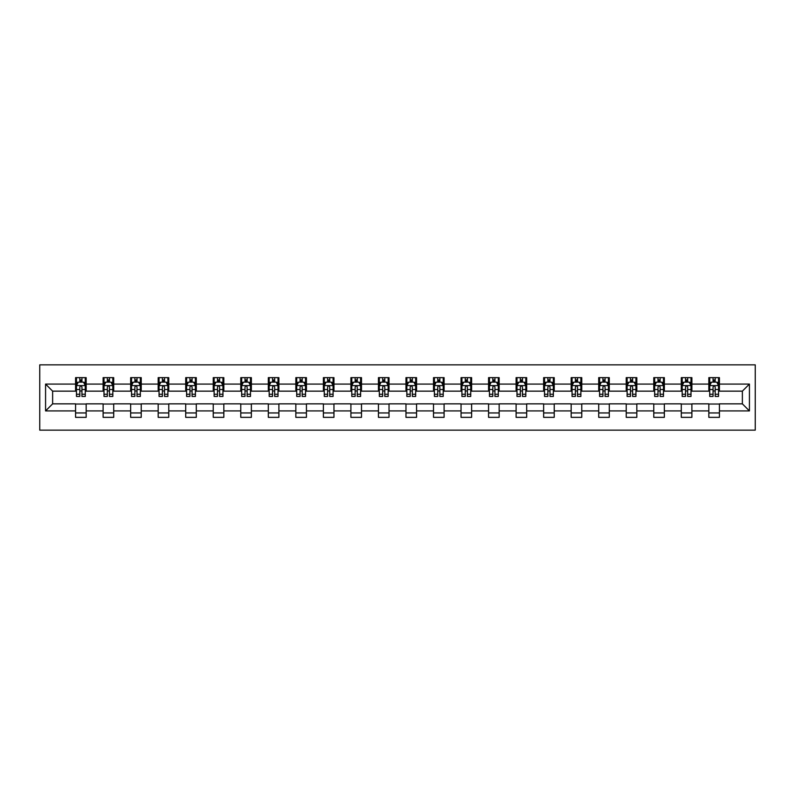 <?xml version="1.0" encoding="UTF-8"?>
<svg xmlns="http://www.w3.org/2000/svg" width="795" height="795" viewBox="0 0 795 795"><rect width="100%" height="100%" fill="white"/><g stroke="black" fill="none" stroke-linecap="round" stroke-linejoin="round"><path stroke-width="1.19" d="M39.75 430.155L755.25 430.155L755.25 364.845L39.75 364.845L39.75 430.155M719.425 384.084L719.425 377.645L708.832 377.645L708.832 384.084L691.889 384.084L691.889 377.645L681.295 377.645L681.295 384.084L664.352 384.084L664.352 377.645L653.768 377.645L653.768 384.084L636.825 384.084L636.825 377.645L626.231 377.645L626.231 384.084L609.288 384.084L609.288 377.645L598.705 377.645L598.705 384.084L581.761 384.084L581.761 377.645L571.168 377.645L571.168 384.084L554.224 384.084L554.224 377.645L543.631 377.645L543.631 384.084L526.688 384.084L526.688 377.645L516.104 377.645L516.104 384.084L499.161 384.084L499.161 377.645L488.567 377.645L488.567 384.084L471.624 384.084L471.624 377.645L461.04 377.645L461.04 384.084L444.097 384.084L444.097 377.645L433.504 377.645L433.504 384.084L416.56 384.084L416.56 377.645L405.967 377.645L405.967 384.084L389.033 384.084L389.033 377.645L378.44 377.645L378.44 384.084L361.496 384.084L361.496 377.645L350.903 377.645L350.903 384.084L333.96 384.084L333.96 377.645L323.376 377.645L323.376 384.084L306.433 384.084L306.433 377.645L295.839 377.645L295.839 384.084L278.896 384.084L278.896 377.645L268.312 377.645L268.312 384.084L251.369 384.084L251.369 377.645L240.776 377.645L240.776 384.084L223.832 384.084L223.832 377.645L213.239 377.645L213.239 384.084L196.295 384.084L196.295 377.645L185.712 377.645L185.712 384.084L168.769 384.084L168.769 377.645L158.175 377.645L158.175 384.084L141.232 384.084L141.232 377.645L130.648 377.645L130.648 384.084L113.705 384.084L113.705 377.645L103.112 377.645L103.112 384.084L86.168 384.084L86.168 377.645L75.575 377.645L75.575 384.084L45.573 384.084L45.573 410.916L52.629 403.85L75.575 403.85L75.575 417.355L86.168 417.355L86.168 403.85L103.112 403.85L103.112 417.355L113.705 417.355L113.705 403.85L130.648 403.85L130.648 417.355L141.232 417.355L141.232 403.85L158.175 403.85L158.175 417.355L168.769 417.355L168.769 403.85L185.712 403.85L185.712 417.355L196.295 417.355L196.295 403.85L213.239 403.85L213.239 417.355L223.832 417.355L223.832 403.85L240.776 403.85L240.776 417.355L251.369 417.355L251.369 403.85L268.312 403.85L268.312 417.355L278.896 417.355L278.896 403.85L295.839 403.85L295.839 417.355L306.433 417.355L306.433 403.85L323.376 403.85L323.376 417.355L333.96 417.355L333.96 403.85L350.903 403.85L350.903 417.355L361.496 417.355L361.496 403.85L378.44 403.85L378.44 417.355L389.033 417.355L389.033 403.85L405.967 403.85L405.967 417.355L416.56 417.355L416.56 403.85L433.504 403.85L433.504 417.355L444.097 417.355L444.097 403.85L461.04 403.85L461.04 417.355L471.624 417.355L471.624 403.85L488.567 403.85L488.567 417.355L499.161 417.355L499.161 403.85L516.104 403.85L516.104 417.355L526.688 417.355L526.688 403.85L543.631 403.85L543.631 417.355L554.224 417.355L554.224 403.85L571.168 403.85L571.168 417.355L581.761 417.355L581.761 403.85L598.705 403.85L598.705 417.355L609.288 417.355L609.288 403.85L626.231 403.85L626.231 417.355L636.825 417.355L636.825 403.85L653.768 403.85L653.768 417.355L664.352 417.355L664.352 403.85L681.295 403.85L681.295 417.355L691.889 417.355L691.889 403.85L708.832 403.85L708.832 417.355L719.425 417.355L719.425 403.85L742.371 403.85L742.371 391.15L719.425 391.15L719.425 384.084L749.427 384.084L749.427 410.916L719.425 410.916M708.832 410.916L691.889 410.916M681.295 410.916L664.352 410.916M653.768 410.916L636.825 410.916M626.231 410.916L609.288 410.916M598.705 410.916L581.761 410.916M571.168 410.916L554.224 410.916M543.631 410.916L526.688 410.916M516.104 410.916L499.161 410.916M488.567 410.916L471.624 410.916M461.04 410.916L444.097 410.916M433.504 410.916L416.56 410.916M405.967 410.916L389.033 410.916M378.44 410.916L361.496 410.916M350.903 410.916L333.96 410.916M323.376 410.916L306.433 410.916M295.839 410.916L278.896 410.916M268.312 410.916L251.369 410.916M240.776 410.916L223.832 410.916M213.239 410.916L196.295 410.916M185.712 410.916L168.769 410.916M158.175 410.916L141.232 410.916M130.648 410.916L113.705 410.916M103.112 410.916L86.168 410.916M75.575 410.916L45.573 410.916M708.832 384.084L708.832 391.15L691.889 391.15L691.889 384.084M681.295 384.084L681.295 391.15L664.352 391.15L664.352 384.084M653.768 384.084L653.768 391.15L636.825 391.15L636.825 384.084M626.231 384.084L626.231 391.15L609.288 391.15L609.288 384.084M598.705 384.084L598.705 391.15L581.761 391.15L581.761 384.084M571.168 384.084L571.168 391.15L554.224 391.15L554.224 384.084M543.631 384.084L543.631 391.15L526.688 391.15L526.688 384.084M516.104 384.084L516.104 391.15L499.161 391.15L499.161 384.084M488.567 384.084L488.567 391.15L471.624 391.15L471.624 384.084M461.04 384.084L461.04 391.15L444.097 391.15L444.097 384.084M433.504 384.084L433.504 391.15L416.56 391.15L416.56 384.084M405.967 384.084L405.967 391.15L389.033 391.15L389.033 384.084M378.44 384.084L378.44 391.15L361.496 391.15L361.496 384.084M350.903 384.084L350.903 391.15L333.96 391.15L333.96 384.084M323.376 384.084L323.376 391.15L306.433 391.15L306.433 384.084M295.839 384.084L295.839 391.15L278.896 391.15L278.896 384.084M268.312 384.084L268.312 391.15L251.369 391.15L251.369 384.084M240.776 384.084L240.776 391.15L223.832 391.15L223.832 384.084M213.239 384.084L213.239 391.15L196.295 391.15L196.295 384.084M185.712 384.084L185.712 391.15L168.769 391.15L168.769 384.084M158.175 384.084L158.175 391.15L141.232 391.15L141.232 384.084M130.648 384.084L130.648 391.15L113.705 391.15L113.705 384.084M103.112 384.084L103.112 391.15L86.168 391.15L86.168 384.084M75.575 384.084L75.575 391.15L52.629 391.15L45.573 384.084M52.629 391.15L52.629 403.85M749.427 410.916L742.371 403.85M742.371 391.15L749.427 384.084M75.575 382.057L76.459 382.057M79.818 382.057L81.935 382.057M85.284 382.057L86.168 382.057M75.575 390.971L76.459 390.971M79.818 390.971L81.935 390.971M85.284 390.971L86.168 390.971M75.575 404.029L86.168 404.029M75.575 412.943L86.168 412.943M103.112 404.029L113.705 404.029M103.112 412.943L113.705 412.943M103.112 382.057L103.996 382.057M107.345 382.057L109.462 382.057M112.82 382.057L113.705 382.057M103.112 390.971L103.996 390.971M107.345 390.971L109.462 390.971M112.82 390.971L113.705 390.971M130.648 404.029L141.232 404.029M130.648 412.943L141.232 412.943M130.648 382.057L131.523 382.057M134.882 382.057L136.998 382.057M140.347 382.057L141.232 382.057M130.648 390.971L131.523 390.971M134.882 390.971L136.998 390.971M140.347 390.971L141.232 390.971M158.175 404.029L168.769 404.029M158.175 412.943L168.769 412.943M158.175 382.057L159.06 382.057M162.409 382.057L164.525 382.057M167.884 382.057L168.769 382.057M158.175 390.971L159.06 390.971M162.409 390.971L164.525 390.971M167.884 390.971L168.769 390.971M185.712 404.029L196.295 404.029M185.712 412.943L196.295 412.943M185.712 382.057L186.596 382.057M189.945 382.057L192.062 382.057M195.421 382.057L196.295 382.057M185.712 390.971L186.596 390.971M189.945 390.971L192.062 390.971M195.421 390.971L196.295 390.971M213.239 404.029L223.832 404.029M213.239 412.943L223.832 412.943M213.239 382.057L214.123 382.057M217.482 382.057L219.599 382.057M222.948 382.057L223.832 382.057M213.239 390.971L214.123 390.971M217.482 390.971L219.599 390.971M222.948 390.971L223.832 390.971M240.776 404.029L251.369 404.029M240.776 412.943L251.369 412.943M240.776 382.057L241.66 382.057M245.009 382.057L247.126 382.057M250.485 382.057L251.369 382.057M240.776 390.971L241.66 390.971M245.009 390.971L247.126 390.971M250.485 390.971L251.369 390.971M268.312 404.029L278.896 404.029M268.312 412.943L278.896 412.943M268.312 382.057L269.187 382.057M272.546 382.057L274.663 382.057M278.012 382.057L278.896 382.057M268.312 390.971L269.187 390.971M272.546 390.971L274.663 390.971M278.012 390.971L278.896 390.971M295.839 404.029L306.433 404.029M295.839 412.943L306.433 412.943M295.839 382.057L296.724 382.057M300.073 382.057L302.189 382.057M305.548 382.057L306.433 382.057M295.839 390.971L296.724 390.971M300.073 390.971L302.189 390.971M305.548 390.971L306.433 390.971M323.376 404.029L333.96 404.029M323.376 412.943L333.96 412.943M323.376 382.057L324.261 382.057M327.61 382.057L329.726 382.057M333.085 382.057L333.96 382.057M323.376 390.971L324.261 390.971M327.61 390.971L329.726 390.971M333.085 390.971L333.96 390.971M350.903 404.029L361.496 404.029M350.903 412.943L361.496 412.943M350.903 382.057L351.788 382.057M355.146 382.057L357.263 382.057M360.612 382.057L361.496 382.057M350.903 390.971L351.788 390.971M355.146 390.971L357.263 390.971M360.612 390.971L361.496 390.971M378.44 404.029L389.033 404.029M378.44 412.943L389.033 412.943M378.44 382.057L379.324 382.057M382.673 382.057L384.79 382.057M388.149 382.057L389.033 382.057M378.44 390.971L379.324 390.971M382.673 390.971L384.79 390.971M388.149 390.971L389.033 390.971M405.967 404.029L416.56 404.029M405.967 412.943L416.56 412.943M405.967 382.057L406.851 382.057M410.21 382.057L412.327 382.057M415.676 382.057L416.56 382.057M405.967 390.971L406.851 390.971M410.21 390.971L412.327 390.971M415.676 390.971L416.56 390.971M433.504 404.029L444.097 404.029M433.504 412.943L444.097 412.943M433.504 382.057L434.388 382.057M437.737 382.057L439.854 382.057M443.213 382.057L444.097 382.057M433.504 390.971L434.388 390.971M437.737 390.971L439.854 390.971M443.213 390.971L444.097 390.971M461.04 404.029L471.624 404.029M461.04 412.943L471.624 412.943M461.04 382.057L461.915 382.057M465.274 382.057L467.39 382.057M470.739 382.057L471.624 382.057M461.04 390.971L461.915 390.971M465.274 390.971L467.39 390.971M470.739 390.971L471.624 390.971M488.567 404.029L499.161 404.029M488.567 412.943L499.161 412.943M488.567 382.057L489.452 382.057M492.811 382.057L494.927 382.057M498.276 382.057L499.161 382.057M488.567 390.971L489.452 390.971M492.811 390.971L494.927 390.971M498.276 390.971L499.161 390.971M516.104 404.029L526.688 404.029M516.104 412.943L526.688 412.943M516.104 382.057L516.989 382.057M520.337 382.057L522.454 382.057M525.813 382.057L526.688 382.057M516.104 390.971L516.989 390.971M520.337 390.971L522.454 390.971M525.813 390.971L526.688 390.971M543.631 404.029L554.224 404.029M543.631 412.943L554.224 412.943M543.631 382.057L544.515 382.057M547.874 382.057L549.991 382.057M553.34 382.057L554.224 382.057M543.631 390.971L544.515 390.971M547.874 390.971L549.991 390.971M553.34 390.971L554.224 390.971M571.168 404.029L581.761 404.029M571.168 412.943L581.761 412.943M571.168 382.057L572.052 382.057M575.401 382.057L577.518 382.057M580.877 382.057L581.761 382.057M571.168 390.971L572.052 390.971M575.401 390.971L577.518 390.971M580.877 390.971L581.761 390.971M598.705 404.029L609.288 404.029M598.705 412.943L609.288 412.943M598.705 382.057L599.579 382.057M602.938 382.057L605.055 382.057M608.404 382.057L609.288 382.057M598.705 390.971L599.579 390.971M602.938 390.971L605.055 390.971M608.404 390.971L609.288 390.971M626.231 404.029L636.825 404.029M626.231 412.943L636.825 412.943M626.231 382.057L627.116 382.057M630.475 382.057L632.591 382.057M635.94 382.057L636.825 382.057M626.231 390.971L627.116 390.971M630.475 390.971L632.591 390.971M635.94 390.971L636.825 390.971M653.768 404.029L664.352 404.029M653.768 412.943L664.352 412.943M653.768 382.057L654.653 382.057M658.002 382.057L660.118 382.057M663.477 382.057L664.352 382.057M653.768 390.971L654.653 390.971M658.002 390.971L660.118 390.971M663.477 390.971L664.352 390.971M681.295 404.029L691.889 404.029M681.295 412.943L691.889 412.943M681.295 382.057L682.18 382.057M685.538 382.057L687.655 382.057M691.004 382.057L691.889 382.057M681.295 390.971L682.18 390.971M685.538 390.971L687.655 390.971M691.004 390.971L691.889 390.971M708.832 404.029L719.425 404.029M708.832 412.943L719.425 412.943M708.832 382.057L709.716 382.057M713.065 382.057L715.182 382.057M718.541 382.057L719.425 382.057M708.832 390.971L709.716 390.971M713.065 390.971L715.182 390.971M718.541 390.971L719.425 390.971M81.935 379.94L79.818 379.94M85.284 394.231L81.935 394.231L81.935 396.437L85.284 396.437L85.284 385.674L83.525 382.147L78.228 382.147L76.459 385.674L76.459 396.437L79.818 396.437L79.818 394.231L76.459 394.231M76.459 385.674L76.459 377.645M85.284 385.674L85.284 377.645M79.818 382.147L79.818 377.645M81.935 377.645L81.935 382.147M81.935 394.231L81.935 386.996C81.229 385.635 80.524 385.635 79.818 386.996L79.818 394.231M109.462 379.94L107.345 379.94M112.82 394.231L109.462 394.231L109.462 396.437L112.82 396.437L112.82 385.674L111.052 382.147L105.755 382.147L103.996 385.674L103.996 396.437L107.345 396.437L107.345 394.231L103.996 394.231M103.996 385.674L103.996 377.645M112.82 385.674L112.82 377.645M107.345 382.147L107.345 377.645M109.462 377.645L109.462 382.147M109.462 394.231L109.462 386.996C108.756 385.635 108.05 385.635 107.345 386.996L107.345 394.231M136.998 379.94L134.882 379.94M140.347 394.231L136.998 394.231L136.998 396.437L140.347 396.437L140.347 385.674L138.588 382.147L133.292 382.147L131.523 385.674L131.523 396.437L134.882 396.437L134.882 394.231L131.523 394.231M131.523 385.674L131.523 377.645M140.347 385.674L140.347 377.645M134.882 382.147L134.882 377.645M136.998 377.645L136.998 382.147M136.998 394.231L136.998 386.996C136.293 385.635 135.587 385.635 134.882 386.996L134.882 394.231M164.525 379.94L162.409 379.94M167.884 394.231L164.525 394.231L164.525 396.437L167.884 396.437L167.884 385.674L166.115 382.147L160.829 382.147L159.06 385.674L159.06 396.437L162.409 396.437L162.409 394.231L159.06 394.231M159.06 385.674L159.06 377.645M167.884 385.674L167.884 377.645M162.409 382.147L162.409 377.645M164.525 377.645L164.525 382.147M164.525 394.231L164.525 386.996C163.83 385.635 163.124 385.635 162.409 386.996L162.409 394.231M192.062 379.94L189.945 379.94M195.421 394.231L192.062 394.231L192.062 396.437L195.421 396.437L195.421 385.674L193.652 382.147L188.355 382.147L186.596 385.674L186.596 396.437L189.945 396.437L189.945 394.231L186.596 394.231M186.596 385.674L186.596 377.645M195.421 385.674L195.421 377.645M189.945 382.147L189.945 377.645M192.062 377.645L192.062 382.147M192.062 394.231L192.062 386.996C191.357 385.635 190.651 385.635 189.945 386.996L189.945 394.231M219.599 379.94L217.482 379.94M222.948 394.231L219.599 394.231L219.599 396.437L222.948 396.437L222.948 385.674L221.189 382.147L215.892 382.147L214.123 385.674L214.123 396.437L217.482 396.437L217.482 394.231L214.123 394.231M214.123 385.674L214.123 377.645M222.948 385.674L222.948 377.645M217.482 382.147L217.482 377.645M219.599 377.645L219.599 382.147M219.599 394.231L219.599 386.996C218.893 385.635 218.188 385.635 217.482 386.996L217.482 394.231M247.126 379.94L245.009 379.94M250.485 394.231L247.126 394.231L247.126 396.437L250.485 396.437L250.485 385.674L248.716 382.147L243.419 382.147L241.66 385.674L241.66 396.437L245.009 396.437L245.009 394.231L241.66 394.231M241.66 385.674L241.66 377.645M250.485 385.674L250.485 377.645M245.009 382.147L245.009 377.645M247.126 377.645L247.126 382.147M247.126 394.231L247.126 386.996C246.42 385.635 245.715 385.635 245.009 386.996L245.009 394.231M274.663 379.94L272.546 379.94M278.012 394.231L274.663 394.231L274.663 396.437L278.012 396.437L278.012 385.674L276.253 382.147L270.956 382.147L269.187 385.674L269.187 396.437L272.546 396.437L272.546 394.231L269.187 394.231M269.187 385.674L269.187 377.645M278.012 385.674L278.012 377.645M272.546 382.147L272.546 377.645M274.663 377.645L274.663 382.147M274.663 394.231L274.663 386.996C273.957 385.635 273.251 385.635 272.546 386.996L272.546 394.231M302.189 379.94L300.073 379.94M305.548 394.231L302.189 394.231L302.189 396.437L305.548 396.437L305.548 385.674L303.779 382.147L298.493 382.147L296.724 385.674L296.724 396.437L300.073 396.437L300.073 394.231L296.724 394.231M296.724 385.674L296.724 377.645M305.548 385.674L305.548 377.645M300.073 382.147L300.073 377.645M302.189 377.645L302.189 382.147M302.189 394.231L302.189 386.996C301.494 385.635 300.778 385.635 300.073 386.996L300.073 394.231M329.726 379.94L327.61 379.94M333.085 394.231L329.726 394.231L329.726 396.437L333.085 396.437L333.085 385.674L331.316 382.147L326.02 382.147L324.261 385.674L324.261 396.437L327.61 396.437L327.61 394.231L324.261 394.231M324.261 385.674L324.261 377.645M333.085 385.674L333.085 377.645M327.61 382.147L327.61 377.645M329.726 377.645L329.726 382.147M329.726 394.231L329.726 386.996C329.021 385.635 328.315 385.635 327.61 386.996L327.61 394.231M357.263 379.94L355.146 379.94M360.612 394.231L357.263 394.231L357.263 396.437L360.612 396.437L360.612 385.674L358.853 382.147L353.556 382.147L351.788 385.674L351.788 396.437L355.146 396.437L355.146 394.231L351.788 394.231M351.788 385.674L351.788 377.645M360.612 385.674L360.612 377.645M355.146 382.147L355.146 377.645M357.263 377.645L357.263 382.147M357.263 394.231L357.263 386.996C356.558 385.635 355.852 385.635 355.146 386.996L355.146 394.231M384.79 379.94L382.673 379.94M388.149 394.231L384.79 394.231L384.79 396.437L388.149 396.437L388.149 385.674L386.38 382.147L381.083 382.147L379.324 385.674L379.324 396.437L382.673 396.437L382.673 394.231L379.324 394.231M379.324 385.674L379.324 377.645M388.149 385.674L388.149 377.645M382.673 382.147L382.673 377.645M384.79 377.645L384.79 382.147M384.79 394.231L384.79 386.996C384.084 385.635 383.379 385.635 382.673 386.996L382.673 394.231M412.327 379.94L410.21 379.94M415.676 394.231L412.327 394.231L412.327 396.437L415.676 396.437L415.676 385.674L413.917 382.147L408.62 382.147L406.851 385.674L406.851 396.437L410.21 396.437L410.21 394.231L406.851 394.231M406.851 385.674L406.851 377.645M415.676 385.674L415.676 377.645M410.21 382.147L410.21 377.645M412.327 377.645L412.327 382.147M412.327 394.231L412.327 386.996C411.621 385.635 410.916 385.635 410.21 386.996L410.21 394.231M439.854 379.94L437.737 379.94M443.213 394.231L439.854 394.231L439.854 396.437L443.213 396.437L443.213 385.674L441.444 382.147L436.147 382.147L434.388 385.674L434.388 396.437L437.737 396.437L437.737 394.231L434.388 394.231M434.388 385.674L434.388 377.645M443.213 385.674L443.213 377.645M437.737 382.147L437.737 377.645M439.854 377.645L439.854 382.147M439.854 394.231L439.854 386.996C439.158 385.635 438.442 385.635 437.737 386.996L437.737 394.231M467.39 379.94L465.274 379.94M470.739 394.231L467.39 394.231L467.39 396.437L470.739 396.437L470.739 385.674L468.98 382.147L463.684 382.147L461.915 385.674L461.915 396.437L465.274 396.437L465.274 394.231L461.915 394.231M461.915 385.674L461.915 377.645M470.739 385.674L470.739 377.645M465.274 382.147L465.274 377.645M467.39 377.645L467.39 382.147M467.39 394.231L467.39 386.996C466.685 385.635 465.979 385.635 465.274 386.996L465.274 394.231M494.927 379.94L492.811 379.94M498.276 394.231L494.927 394.231L494.927 396.437L498.276 396.437L498.276 385.674L496.507 382.147L491.221 382.147L489.452 385.674L489.452 396.437L492.811 396.437L492.811 394.231L489.452 394.231M489.452 385.674L489.452 377.645M498.276 385.674L498.276 377.645M492.811 382.147L492.811 377.645M494.927 377.645L494.927 382.147M494.927 394.231L494.927 386.996C494.222 385.635 493.516 385.635 492.811 386.996L492.811 394.231M522.454 379.94L520.337 379.94M525.813 394.231L522.454 394.231L522.454 396.437L525.813 396.437L525.813 385.674L524.044 382.147L518.747 382.147L516.989 385.674L516.989 396.437L520.337 396.437L520.337 394.231L516.989 394.231M516.989 385.674L516.989 377.645M525.813 385.674L525.813 377.645M520.337 382.147L520.337 377.645M522.454 377.645L522.454 382.147M522.454 394.231L522.454 386.996C521.749 385.635 521.043 385.635 520.337 386.996L520.337 394.231M549.991 379.94L547.874 379.94M553.34 394.231L549.991 394.231L549.991 396.437L553.34 396.437L553.34 385.674L551.581 382.147L546.284 382.147L544.515 385.674L544.515 396.437L547.874 396.437L547.874 394.231L544.515 394.231M544.515 385.674L544.515 377.645M553.34 385.674L553.34 377.645M547.874 382.147L547.874 377.645M549.991 377.645L549.991 382.147M549.991 394.231L549.991 386.996C549.285 385.635 548.58 385.635 547.874 386.996L547.874 394.231M577.518 379.94L575.401 379.94M580.877 394.231L577.518 394.231L577.518 396.437L580.877 396.437L580.877 385.674L579.108 382.147L573.811 382.147L572.052 385.674L572.052 396.437L575.401 396.437L575.401 394.231L572.052 394.231M572.052 385.674L572.052 377.645M580.877 385.674L580.877 377.645M575.401 382.147L575.401 377.645M577.518 377.645L577.518 382.147M577.518 394.231L577.518 386.996C576.812 385.635 576.107 385.635 575.401 386.996L575.401 394.231M605.055 379.94L602.938 379.94M608.404 394.231L605.055 394.231L605.055 396.437L608.404 396.437L608.404 385.674L606.645 382.147L601.348 382.147L599.579 385.674L599.579 396.437L602.938 396.437L602.938 394.231L599.579 394.231M599.579 385.674L599.579 377.645M608.404 385.674L608.404 377.645M602.938 382.147L602.938 377.645M605.055 377.645L605.055 382.147M605.055 394.231L605.055 386.996C604.349 385.635 603.644 385.635 602.938 386.996L602.938 394.231M632.591 379.94L630.475 379.94M635.94 394.231L632.591 394.231L632.591 396.437L635.94 396.437L635.94 385.674L634.172 382.147L628.885 382.147L627.116 385.674L627.116 396.437L630.475 396.437L630.475 394.231L627.116 394.231M627.116 385.674L627.116 377.645M635.94 385.674L635.94 377.645M630.475 382.147L630.475 377.645M632.591 377.645L632.591 382.147M632.591 394.231L632.591 386.996C631.886 385.635 631.18 385.635 630.475 386.996L630.475 394.231M660.118 379.94L658.002 379.94M663.477 394.231L660.118 394.231L660.118 396.437L663.477 396.437L663.477 385.674L661.708 382.147L656.412 382.147L654.653 385.674L654.653 396.437L658.002 396.437L658.002 394.231L654.653 394.231M654.653 385.674L654.653 377.645M663.477 385.674L663.477 377.645M658.002 382.147L658.002 377.645M660.118 377.645L660.118 382.147M660.118 394.231L660.118 386.996C659.413 385.635 658.707 385.635 658.002 386.996L658.002 394.231M687.655 379.94L685.538 379.94M691.004 394.231L687.655 394.231L687.655 396.437L691.004 396.437L691.004 385.674L689.245 382.147L683.948 382.147L682.18 385.674L682.18 396.437L685.538 396.437L685.538 394.231L682.18 394.231M682.18 385.674L682.18 377.645M691.004 385.674L691.004 377.645M685.538 382.147L685.538 377.645M687.655 377.645L687.655 382.147M687.655 394.231L687.655 386.996C686.95 385.635 686.244 385.635 685.538 386.996L685.538 394.231M715.182 379.94L713.065 379.94M718.541 394.231L715.182 394.231L715.182 396.437L718.541 396.437L718.541 385.674L716.772 382.147L711.475 382.147L709.716 385.674L709.716 396.437L713.065 396.437L713.065 394.231L709.716 394.231M709.716 385.674L709.716 377.645M718.541 385.674L718.541 377.645M713.065 382.147L713.065 377.645M715.182 377.645L715.182 382.147M715.182 394.231L715.182 386.996C714.476 385.635 713.771 385.635 713.065 386.996L713.065 394.231M85.244 385.585L76.509 385.585M76.459 382.355L78.119 382.355M83.624 382.355L85.284 382.355M79.818 389.5L76.459 389.5M85.284 389.5L81.935 389.5M81.935 381.063L79.818 381.063M112.771 385.585L104.036 385.585M103.996 382.355L105.655 382.355M111.161 382.355L112.82 382.355M107.345 389.5L103.996 389.5M112.82 389.5L109.462 389.5M109.462 381.063L107.345 381.063M140.308 385.585L131.573 385.585M131.523 382.355L133.182 382.355M138.688 382.355L140.347 382.355M134.882 389.5L131.523 389.5M140.347 389.5L136.998 389.5M136.998 381.063L134.882 381.063M167.834 385.585L159.099 385.585M159.06 382.355L160.719 382.355M166.225 382.355L167.884 382.355M162.409 389.5L159.06 389.5M167.884 389.5L164.525 389.5M164.525 381.063L162.409 381.063M195.371 385.585L186.636 385.585M186.596 382.355L188.246 382.355M193.761 382.355L195.421 382.355M189.945 389.5L186.596 389.5M195.421 389.5L192.062 389.5M192.062 381.063L189.945 381.063M222.908 385.585L214.173 385.585M214.123 382.355L215.783 382.355M221.288 382.355L222.948 382.355M217.482 389.5L214.123 389.5M222.948 389.5L219.599 389.5M219.599 381.063L217.482 381.063M250.435 385.585L241.7 385.585M241.66 382.355L243.32 382.355M248.825 382.355L250.485 382.355M245.009 389.5L241.66 389.5M250.485 389.5L247.126 389.5M247.126 381.063L245.009 381.063M277.972 385.585L269.237 385.585M269.187 382.355L270.847 382.355M276.352 382.355L278.012 382.355M272.546 389.5L269.187 389.5M278.012 389.5L274.663 389.5M274.663 381.063L272.546 381.063M305.499 385.585L296.764 385.585M296.724 382.355L298.383 382.355M303.889 382.355L305.548 382.355M300.073 389.5L296.724 389.5M305.548 389.5L302.189 389.5M302.189 381.063L300.073 381.063M333.035 385.585L324.3 385.585M324.261 382.355L325.91 382.355M331.426 382.355L333.085 382.355M327.61 389.5L324.261 389.5M333.085 389.5L329.726 389.5M329.726 381.063L327.61 381.063M360.572 385.585L351.837 385.585M351.788 382.355L353.447 382.355M358.952 382.355L360.612 382.355M355.146 389.5L351.788 389.5M360.612 389.5L357.263 389.5M357.263 381.063L355.146 381.063M388.099 385.585L379.364 385.585M379.324 382.355L380.984 382.355M386.489 382.355L388.149 382.355M382.673 389.5L379.324 389.5M388.149 389.5L384.79 389.5M384.79 381.063L382.673 381.063M415.636 385.585L406.901 385.585M406.851 382.355L408.511 382.355M414.016 382.355L415.676 382.355M410.21 389.5L406.851 389.5M415.676 389.5L412.327 389.5M412.327 381.063L410.21 381.063M443.163 385.585L434.428 385.585M434.388 382.355L436.048 382.355M441.553 382.355L443.213 382.355M437.737 389.5L434.388 389.5M443.213 389.5L439.854 389.5M439.854 381.063L437.737 381.063M470.7 385.585L461.965 385.585M461.915 382.355L463.574 382.355M469.09 382.355L470.739 382.355M465.274 389.5L461.915 389.5M470.739 389.5L467.39 389.5M467.39 381.063L465.274 381.063M498.236 385.585L489.501 385.585M489.452 382.355L491.111 382.355M496.617 382.355L498.276 382.355M492.811 389.5L489.452 389.5M498.276 389.5L494.927 389.5M494.927 381.063L492.811 381.063M525.763 385.585L517.028 385.585M516.989 382.355L518.648 382.355M524.153 382.355L525.813 382.355M520.337 389.5L516.989 389.5M525.813 389.5L522.454 389.5M522.454 381.063L520.337 381.063M553.3 385.585L544.565 385.585M544.515 382.355L546.175 382.355M551.68 382.355L553.34 382.355M547.874 389.5L544.515 389.5M553.34 389.5L549.991 389.5M549.991 381.063L547.874 381.063M580.827 385.585L572.092 385.585M572.052 382.355L573.712 382.355M579.217 382.355L580.877 382.355M575.401 389.5L572.052 389.5M580.877 389.5L577.518 389.5M577.518 381.063L575.401 381.063M608.364 385.585L599.629 385.585M599.579 382.355L601.239 382.355M606.754 382.355L608.404 382.355M602.938 389.5L599.579 389.5M608.404 389.5L605.055 389.5M605.055 381.063L602.938 381.063M635.901 385.585L627.166 385.585M627.116 382.355L628.775 382.355M634.281 382.355L635.94 382.355M630.475 389.5L627.116 389.5M635.94 389.5L632.591 389.5M632.591 381.063L630.475 381.063M663.428 385.585L654.692 385.585M654.653 382.355L656.312 382.355M661.818 382.355L663.477 382.355M658.002 389.5L654.653 389.5M663.477 389.5L660.118 389.5M660.118 381.063L658.002 381.063M690.964 385.585L682.229 385.585M682.18 382.355L683.839 382.355M689.344 382.355L691.004 382.355M685.538 389.5L682.18 389.5M691.004 389.5L687.655 389.5M687.655 381.063L685.538 381.063M718.491 385.585L709.756 385.585M709.716 382.355L711.376 382.355M716.881 382.355L718.541 382.355M713.065 389.5L709.716 389.5M718.541 389.5L715.182 389.5M715.182 381.063L713.065 381.063"/></g></svg>
